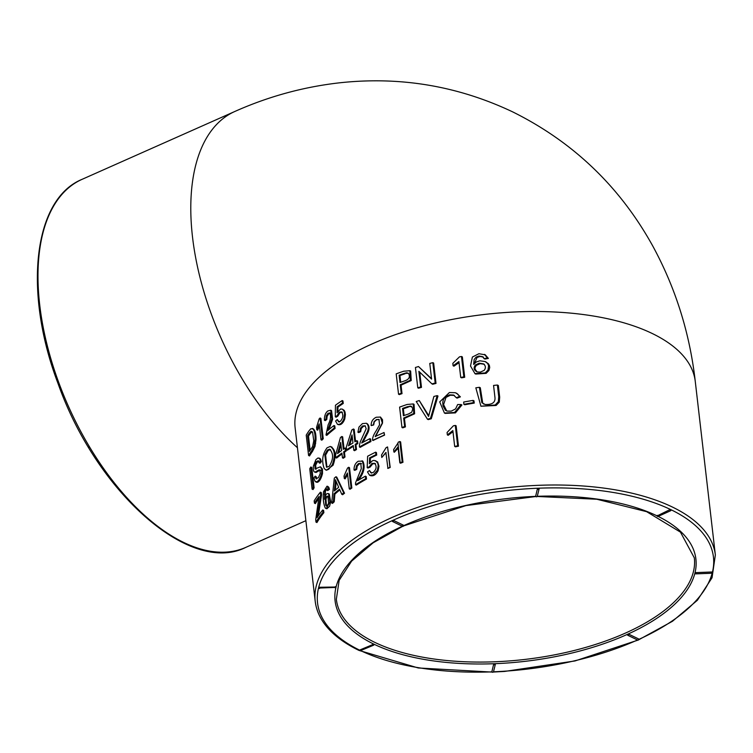 <?xml version="1.0" encoding="UTF-8"?>
<svg xmlns="http://www.w3.org/2000/svg" width="753" height="753" viewBox="0 0 753 753"><rect width="100%" height="100%" fill="white"/><g stroke="black" fill="none" stroke-linecap="round" stroke-linejoin="round"><path stroke-width="1.13" d="M325.004 496.914L325.503 490.852L327.63 489.055M326.962 508.717L329.588 506.232L330.68 501.903L329.277 494.034L328.082 493.601M329.475 489.365L328.807 487.285L327.649 486.316L326.971 486.231L328.732 489.271L329.475 489.365L327.64 490.664L326.501 488.716M433.643 363.05L436.006 383.418A201.409 90.802 173.4 0 0 432.721 384.256L431.921 383.87A202.651 91.358 -6.6 0 1 435.196 383.023L432.834 362.654L433.643 363.05M419.713 372.142L421.482 387.362A201.409 90.802 173.4 0 0 418.574 388.219L417.783 387.833A202.651 91.358 -6.6 0 1 420.682 386.976L418.875 371.323L431.921 383.87M432.834 362.654A202.651 91.358 173.4 0 0 429.775 363.445L431.582 379.107L418.508 366.551L430.471 377.677M375.709 460.676L377.771 463.142L378.213 465.825L377.366 470.267L373.29 474.889L369.525 475.199L367.473 471.886L369.488 470.559L370.834 472.78L373.046 472.592C376.425 469.618 376.999 466.521 374.74 463.302L371.982 463.434L369.252 466.794L367.182 467.66L367.633 456.233A202.651 91.358 -6.6 0 1 375.643 452.176L375.935 454.69A202.651 91.358 173.4 0 0 369.61 457.862L369.394 463.763L372.283 460.855L373.987 460.356L377.611 461.9L378.985 466.201L378.138 470.644C375.982 474.814 373.366 476.461 370.297 475.567L369.657 475.265M369.488 470.559L371.606 473.148M375.512 463.679L372.754 463.81L370.024 467.161L367.953 468.037L367.182 467.66M375.643 452.176L376.415 452.544L376.707 455.057A201.409 90.802 173.4 0 0 370.382 458.238L370.222 462.606M310.81 466.992L311.742 467.444L314.105 487.812A201.409 90.802 173.4 0 0 313.041 489.572L312.09 489.111A202.651 91.358 -6.6 0 1 313.173 487.36L310.81 466.992A202.651 91.358 173.4 0 0 309.737 468.743L312.09 489.111M485.224 354.785L488.377 358.4L484.979 359.049L484.057 358.607L487.436 357.948L484.377 354.371L485.299 354.823M483.435 357.082L479.906 356.47L477.016 357.515L474.456 363.435M485.657 361.807L488.452 363.793L489.422 365.61L489.704 367.558L488.942 370.476L486.137 373.356L475.84 374.053M461.485 356.489L462.351 356.913L464.705 377.281A201.409 90.802 173.4 0 0 461.589 377.846L460.723 377.432A202.651 91.358 -6.6 0 1 463.839 376.858L461.485 356.489A202.651 91.358 173.4 0 0 459.462 356.866L452.826 363.351L453.108 365.77L458.888 361.572L460.723 377.432M459.019 362.692L453.955 366.174L453.108 365.77M409.867 370.692L410.649 371.069L411.223 380.547L401.038 385.169L402.017 393.631A201.409 90.802 173.4 0 0 399.316 394.6L398.544 394.224A202.651 91.358 -6.6 0 1 401.245 393.254L400.257 384.792L410.347 380.256L409.867 370.702L403.674 371.229A202.651 91.358 173.4 0 0 396.191 373.855L398.544 394.224M330.727 410.216L327.743 411.016C325.437 412.945 324.327 416.014 324.411 420.221L325.955 419.092L326.303 415.835L327.969 413.341L329.833 412.889C331.122 416.183 330.558 420.155 328.139 424.805L325.974 434.98A202.651 91.358 -6.6 0 1 334.266 428.033L333.974 425.52A202.651 91.358 173.4 0 0 327.621 430.735L331.819 418.856L330.727 410.216L331.536 410.601L332.628 419.252L328.873 429.671M333.974 425.52L334.784 425.906L335.076 428.419A201.409 90.802 173.4 0 0 326.802 435.385L325.974 434.98M330.642 413.284L328.788 413.736L327.131 416.23L326.774 419.487L325.24 420.616L324.411 420.221M320.044 417.99L320.891 418.395L323.244 438.773A201.409 90.802 173.4 0 0 321.86 440.176L321.004 439.761A202.651 91.358 -6.6 0 1 322.406 438.359L320.044 417.99A202.651 91.358 173.4 0 0 319.14 418.903L316.542 427.346L316.825 429.756L319.168 423.892L321.004 439.761M319.432 426.113L317.691 430.179L316.825 429.756M312.476 428.485L313.314 428.89L310.801 428.777L309.125 430.697A202.651 91.358 173.4 0 0 306.226 435.121L308.579 455.49A202.651 91.358 -6.6 0 1 311.629 450.868L314.095 446.04L315.112 439.3C315.215 433.634 314.302 430.01 312.373 428.438M313.257 428.862C315.178 430.434 316.091 434.048 315.996 439.724L314.989 446.473L312.542 451.311A201.409 90.802 173.4 0 0 309.521 455.942L308.579 455.49M498.326 401.697L499.277 402.158L499.691 397.189L498.335 385.489L497.385 385.028A202.651 91.358 173.4 0 0 493.563 385.442L494.909 397.076C495.53 401.518 493.3 403.975 488.236 404.446L485.196 404.502L481.845 402.714L479.407 387.296A202.651 91.358 173.4 0 0 475.83 387.833L480.932 406.234L495.182 405.001L498.326 401.697L498.731 396.727L497.385 385.028M499.277 402.158L496.123 405.462L480.922 406.244M479.407 387.296L480.301 387.729L482.739 403.147L483.831 404.173M387.579 446.953L390.195 467.453A201.409 90.802 173.4 0 0 387.936 468.432L385.884 452.459L381.79 457.476L381.507 455.066L386.138 447.602L387.579 446.953L389.941 467.321L387.72 468.328M386.101 452.572L381.79 457.476M365.337 425.934L363.435 426.311L361.242 428.551L360.687 431.704L358.682 432.599L357.91 432.231L359.915 431.328L360.471 428.175L362.664 425.934L363.435 426.311M366.871 423.506L367.153 423.638C369.422 425.633 369.676 428.645 367.916 432.683L362.871 442.369M357.91 432.231L358.955 427.111L362.438 423.619L366.391 423.271C368.65 425.257 368.904 428.269 367.153 432.307L361.675 443.028A202.651 91.358 -6.6 0 1 369.855 438.679L370.627 439.055L370.918 441.569A201.409 90.802 173.4 0 0 360.198 447.348L359.426 446.971L359.426 445.098L360.348 441.682L366.165 428.777L365.196 425.822L362.664 425.934M399.852 441.54L400.624 441.917L402.977 462.286A201.409 90.802 173.4 0 0 400.577 463.208L399.834 462.85L397.998 446.981L393.904 451.998L393.621 449.588L397.913 443.178L400.172 462.69A202.651 91.358 -6.6 0 1 402.206 461.918L399.852 441.54A202.651 91.358 173.4 0 0 398.29 442.143L397.913 443.178M398.139 448.223L394.365 452.224L393.904 451.998M380.425 417.021L382.524 419.732L382.524 423.092L375.483 436.655M379.013 419.449L376.453 419.562L374.034 421.699L373.384 424.805L371.144 425.586C371.097 421.652 372.791 418.875 376.246 417.247L380.481 417.049L382.308 422.988L375.192 436.514L384.049 432.514L384.567 435.13A201.409 90.802 173.4 0 0 373.027 440.514L372.631 440.326C372.293 438.039 373.479 434.876 376.18 430.81L379.559 424.805L378.966 419.421M379.211 419.543L376.679 419.675L374.307 421.831L373.686 424.956L371.144 425.586M362.532 461.024L362.824 461.165C365.327 466.371 364.123 472.385 359.209 479.219L358.861 479.972M365.44 476.16L366.212 476.536L366.504 479.049A201.409 90.802 173.4 0 0 356.329 485.092L355.548 484.716A202.651 91.358 -6.6 0 1 365.732 478.673L365.44 476.16A202.651 91.358 173.4 0 0 357.666 480.696L358.428 478.842C363.351 471.999 364.556 465.985 362.042 460.789L362.673 461.09M361.534 463.65L359.285 463.914L357.214 466.22L356.706 469.392L354.804 470.343L354.023 469.966L355.924 469.015L356.433 465.843L358.513 463.547L360.762 463.274L361.318 468.639L355.548 482.824L355.548 484.716M342.38 409.133L344.234 410.394L345.015 412.004L345.401 414.687L344.742 419.063C342.963 423.45 340.78 425.294 338.191 424.607L337.391 424.221C339.979 424.908 342.173 423.064 343.961 418.687L344.573 413.595L344.074 411.147L342.38 409.133L340.61 408.992L337.071 412.71L337.156 406.733A202.651 91.358 -6.6 0 1 342.474 403.071L342.182 400.558A202.651 91.358 173.4 0 0 335.452 405.246L335.283 416.804L337.005 415.769L339.255 412.183L341.598 411.853C343.566 414.978 343.133 418.141 340.318 421.332L338.455 421.689L337.278 419.553L335.603 421.04L337.391 424.221M337.278 419.553L339.255 422.075M342.389 412.23L340.055 412.559L337.805 416.155L336.083 417.19L335.283 416.804M342.182 400.558L342.963 400.944L343.255 403.457A201.409 90.802 173.4 0 0 337.946 407.119L337.89 411.251M339.848 489.921A201.409 90.802 173.4 0 0 334.897 494.119L334.219 501.809A201.409 90.802 173.4 0 0 332.525 503.399L331.687 502.995A202.651 91.358 -6.6 0 1 333.381 501.404L334.068 493.723A202.651 91.358 -6.6 0 1 339.509 489.149L341.806 494.326A202.651 91.358 -6.6 0 1 343.726 492.857L335.96 476.753A202.651 91.358 173.4 0 0 334.304 478.146L331.687 502.995M335.96 476.753L336.77 477.148L344.526 493.243A201.409 90.802 173.4 0 0 342.615 494.721L341.806 494.326M320.449 466.785L315.074 468.921L314.773 464.752L316.288 461.777L318.095 460.732L319.112 462.822A202.651 91.358 -6.6 0 1 320.524 461.241L319.63 458.577L318.02 457.946L315.968 459.546L313.389 466.088C313.088 470.249 313.681 472.244 315.159 472.056L318.943 469.881L319.94 470.041L320.289 473.421L318.387 477.75L315.836 478.362L315.159 476.15A202.651 91.358 173.4 0 0 313.963 477.835L314.886 481.063L316.467 481.873C318.557 481.195 320.279 478.296 321.635 473.166L321.738 469.392L320.449 466.785L322.463 469.072L322.5 473.581C321.164 478.71 319.451 481.619 317.371 482.306L316.561 482.268M315.159 476.15L316.072 476.583L316.806 478.908M320.816 470.465L319.818 470.305L316.053 472.489L314.434 471.99L316.053 472.489M318.896 458.37L320.496 458.991L321.39 461.655A201.409 90.802 173.4 0 0 319.987 463.246L319.112 462.822M318.971 461.156L317.173 462.21L315.667 465.194L315.978 469.354M348.695 467.274L349.486 467.66L351.839 488.029A201.409 90.802 173.4 0 0 350.06 489.243L349.27 488.866A202.651 91.358 -6.6 0 1 351.058 487.643L348.695 467.274A202.651 91.358 173.4 0 0 347.538 468.065L344.017 476.056L344.3 478.475L347.434 472.997L349.27 488.866M347.632 474.691L345.1 478.861L344.3 478.475M345.119 448.073L345.909 448.459L346.201 450.981A201.409 90.802 173.4 0 0 344.441 452.205L344.996 457.015A201.409 90.802 173.4 0 0 343.264 458.248L342.464 457.862A202.651 91.358 -6.6 0 1 344.196 456.629L343.641 451.819A202.651 91.358 -6.6 0 1 345.411 450.595L345.119 448.073A202.651 91.358 173.4 0 0 343.349 449.306L341.871 436.486A202.651 91.358 173.4 0 0 340.441 437.502L335.527 455.16L335.819 457.683A202.651 91.358 -6.6 0 1 341.909 453.061L342.464 457.862M342.013 453.946A201.409 90.802 173.4 0 0 336.629 458.069L335.819 457.683M341.871 436.486L342.662 436.872L344.046 448.816M356.8 440.684L357.571 441.06L357.863 443.573A201.409 90.802 173.4 0 0 355.934 444.722L356.498 449.522A201.409 90.802 173.4 0 0 354.588 450.689L353.806 450.313A202.651 91.358 -6.6 0 1 355.717 449.146L355.162 444.345A202.651 91.358 -6.6 0 1 357.091 443.206L356.8 440.684A202.651 91.358 173.4 0 0 354.87 441.823L353.383 429.012A202.651 91.358 173.4 0 0 351.82 429.963L346.258 447.301L346.549 449.823A202.651 91.358 -6.6 0 1 353.251 445.503L353.806 450.313M353.345 446.313A201.409 90.802 173.4 0 0 347.34 450.2L346.549 449.823M353.383 429.012L354.164 429.389L355.557 441.418M331.085 446.849C335.65 449.776 336.318 455.885 333.099 465.194L326.454 470.22M320.411 492.161A202.651 91.358 173.4 0 0 314.17 500.858L314.434 503.145A202.651 91.358 -6.6 0 1 319.037 496.509L315.714 519.721L315.987 522.102A202.651 91.358 -6.6 0 1 322.99 512.256L322.726 509.979A202.651 91.358 173.4 0 0 317.051 517.688L320.674 494.448L320.411 492.161L321.296 492.584L321.559 494.881L318.293 515.833M322.726 509.979L323.611 510.402L323.875 512.68A201.409 90.802 173.4 0 0 316.938 522.554L315.987 522.102M318.707 498.59A201.409 90.802 173.4 0 0 315.366 503.597L314.434 503.145M413.265 403.937L414.046 404.314L414.611 413.783L404.446 418.414L405.425 426.885A201.409 90.802 173.4 0 0 402.733 427.855L401.961 427.478A202.651 91.358 -6.6 0 1 404.653 426.509L403.674 418.047L413.745 413.491L413.265 403.937L407.081 404.474A202.651 91.358 173.4 0 0 399.608 407.109L401.961 427.478M473.1 400.398L473.976 400.822L474.239 403.1A201.409 90.802 173.4 0 0 464.761 404.756L463.904 404.342A202.651 91.358 -6.6 0 1 473.364 402.676L473.1 400.398A202.651 91.358 173.4 0 0 463.641 402.055L463.904 404.342M454.379 395.429L450.341 395.25L446.011 397.377L443.573 404.606L446.708 410.95M461.062 404.559L457.655 404.53L455.574 408.907L451.263 411.129L447.16 411.091L445.456 410.291L443.009 405.914L442.773 402.271L443.329 399.683L445.183 396.982L449.503 394.854L453.541 395.024L456.309 397.725L459.556 396.445L457.852 394.196L455.339 392.718L449.39 392.529L439.724 401.895L444.411 413.002L454.577 412.475L461.062 404.559L461.918 404.973L455.443 412.87L445.239 413.397M456.553 393.273L460.403 396.859L457.146 398.13L456.309 397.725M455.292 425.417L456.13 425.822L458.483 446.19A201.409 90.802 173.4 0 0 455.518 446.83L454.68 446.425A202.651 91.358 -6.6 0 1 457.645 445.785L455.292 425.417A202.651 91.358 173.4 0 0 453.372 425.831L447.075 432.495L447.357 434.905L452.845 430.565L454.68 446.425M452.986 431.714L448.176 435.3L447.357 434.905M437.173 395.636L437.982 396.022L431.29 418.762A201.409 90.802 173.4 0 0 428.269 419.609L427.469 419.223A202.651 91.358 -6.6 0 1 430.49 418.376L437.173 395.636A202.651 91.358 173.4 0 0 433.888 396.464L428.57 416.437L419.289 400.558A202.651 91.358 173.4 0 0 416.221 401.5L427.469 419.223M419.289 400.558L428.73 415.59M418.508 366.551A202.651 91.358 173.4 0 0 415.43 367.464L417.783 387.833M712.394 572.327A199.263 89.833 173.4 0 0 670.914 509.677L669.718 509.725L670.594 510.76L670.914 509.677A199.263 89.833 173.4 0 0 538.395 488.208L537.454 488.641L535.665 496.152M537.454 488.641A0.857 0.753 14 0 0 539.148 488.575L538.395 488.208A199.263 89.833 173.4 0 0 392.473 520.521L392.332 521.076A0.857 0.621 -64.2 0 0 393.668 520.474L392.473 520.521A199.263 89.833 173.4 0 0 318.613 587.688L318.613 587.754A0.857 0.857 0 0 0 319.498 588.517L319.564 587.265L318.613 587.688A199.263 89.833 173.4 0 0 359.925 650.291M669.718 509.725L657.143 515.909M393.668 520.474L403.514 525.236L403.42 525.773M493.544 671.412A0.857 0.753 -166 0 1 493.526 671.648L495.361 664.306A0.857 0.753 -166 0 0 495.38 664.061L494.627 663.704A181.614 81.879 173.4 0 0 627.625 634.252L627.484 634.807A0.857 0.621 115.8 0 0 628.821 634.205L627.625 634.252A181.614 81.879 173.4 0 0 694.944 573.033L694.934 573.099A0.857 0.857 0 0 0 695.819 573.861L695.885 572.609L694.944 573.033A181.614 81.879 173.4 0 0 658.141 516.398M638.572 639.495L638.666 638.968A0.857 0.621 115.8 0 1 637.622 640.041A0.857 0.857 0 0 0 638.845 639.165M628.821 634.205L638.666 638.968M319.564 587.265L336.054 587.011M361.28 650.319L373.544 645.217L373.855 644.135A181.614 81.879 173.4 0 0 494.627 663.704L493.686 664.127L491.888 671.638M695.885 572.609L711.632 571.998L711.576 573.249A0.857 0.857 0 0 0 712.385 572.289L711.632 571.998M359.906 650.159A0.857 0.857 0 0 0 361.111 650.846L360.226 649.811L360.085 650.366M360.226 649.811L373.855 644.135A181.614 81.879 173.4 0 1 335.942 587.491M307.582 435.667L309.408 451.471L312.636 446.425L313.766 440.75L312.608 432.307L311.083 431.262L309.389 432.994A202.651 91.358 173.4 0 0 307.582 435.667L308.504 436.119L310.151 450.341M312.166 431.657L310.302 433.436A201.409 90.802 173.4 0 0 308.504 436.119M315.112 439.3L315.996 439.724M314.773 443.075L315.658 443.508M314.095 446.04L314.989 446.473M404.201 373.432L406.705 372.782L408.55 373.46C410.319 376.801 409.171 379.23 405.105 380.736A202.651 91.358 173.4 0 0 399.994 382.505L399.146 375.182A202.651 91.358 -6.6 0 1 404.201 373.432L408.305 373.262M399.146 375.182L399.928 375.549A201.409 90.802 -6.6 0 1 404.973 373.808M406.705 372.782L407.486 373.159M407.938 373.046L408.55 373.46M400.7 382.251L399.928 375.549M400.257 384.792L401.038 385.169M401.245 393.254L402.017 393.631M369.996 475.397L369.525 475.199M371.982 463.434L372.754 463.81M369.252 466.794L370.024 467.161M375.935 454.69L376.707 455.057M369.61 457.862L370.382 458.238M369.789 475.322L370.297 475.567M377.366 470.267L378.138 470.644M481.845 402.714L482.739 403.147M322.406 438.359L323.244 438.773M463.839 376.858L464.705 377.281M435.196 383.023L436.006 383.418M420.682 386.976L421.482 387.362M313.173 487.36L314.105 487.812M369.855 438.679L370.147 441.192A202.651 91.358 173.4 0 0 359.426 446.971M370.147 441.192L370.918 441.569M362.485 441.192L363.257 441.559M360.471 428.175L361.242 428.551M359.915 431.328L360.687 431.704M402.206 461.918L402.977 462.286M384.049 432.514L384.341 435.027L372.631 440.326M328.214 428.796L329.033 429.191M334.266 428.033L335.076 428.419M327.969 413.341L328.788 413.736M326.303 415.835L327.131 416.23M325.955 419.092L326.774 419.487M362.824 461.165L358.287 461.222C355.407 462.991 353.985 465.909 354.023 469.966M358.428 478.842L359.209 479.219M365.732 478.673L366.504 479.049M358.513 463.547L359.285 463.914M356.433 465.843L357.214 466.22M355.924 469.015L356.706 469.392M337.608 424.325L338.191 424.607M343.961 418.687L344.742 419.063M339.255 412.183L340.055 412.559M337.005 415.769L337.805 416.155M342.474 403.071L343.255 403.457M337.156 406.733L337.946 407.119M335.104 484.16L335.396 479.736L338.699 487.295A202.651 91.358 173.4 0 0 334.323 490.975L335.104 484.16L335.932 484.555L336.158 481.506M335.292 490.137L335.932 484.555M334.068 493.723L334.897 494.119M333.381 501.404L334.219 501.809M343.726 492.857L344.526 493.243M315.658 481.826L317.371 482.306M320.496 458.991L318.02 457.946M319.818 470.305L318.943 469.881L319.94 470.041M316.307 478.842L315.836 478.362L316.74 478.804M320.524 461.241L321.39 461.655M316.288 461.777L317.173 462.21M314.773 464.752L315.667 465.194M321.635 473.166L322.5 473.581M351.058 487.643L351.839 488.029M337.532 453.588L340.676 442.444L341.617 450.539A202.651 91.358 173.4 0 0 337.532 453.588M338.69 452.704L340.94 444.694M343.641 451.819L344.441 452.205M344.196 456.629L344.996 457.015M345.411 450.595L346.201 450.981M348.47 445.832L352.028 434.895L352.959 442.98A202.651 91.358 173.4 0 0 348.47 445.832M349.608 445.089L352.253 436.919M355.162 444.345L355.934 444.722M355.717 449.146L356.498 449.522M357.091 443.206L357.863 443.573M324.769 454.69L327.357 450.068L329.616 449.174C333.683 453.522 333.551 459.245 329.212 466.342L326.491 467.152L324.769 454.69L325.616 455.094L328.186 450.473L330.548 449.597M327.357 450.068L328.186 450.473M326.934 467.302L325.616 455.094M324.082 468.178L325.334 469.665L326.868 470.041L328.675 469.288L332.28 464.789C335.509 455.499 334.84 449.381 330.266 446.454L327.084 447.79C322.51 453.899 321.512 460.704 324.082 468.178M331.979 447.113L330.266 446.454M332.28 464.789L333.099 465.194M322.99 512.256L323.875 512.68M320.674 494.448L321.559 494.881M475.369 364.97L479.209 363.21L483.426 363.84C485.751 365.751 485.996 367.925 484.16 370.363L480.376 372.114L477.374 371.954C473.919 370.372 473.251 368.048 475.369 364.97L476.263 365.403L480.122 363.652L484.348 364.283M479.209 363.21L480.122 363.652M477.044 371.85L475.087 369.196L475.011 367.643L476.263 365.403M477.374 371.954L476.583 371.653M485.374 354.861L478.936 353.712L472.395 357.035L470.512 365.996L474.945 373.61L485.214 372.914L488.01 370.024L488.612 365.629L487.586 363.435L485.186 361.562L479.84 360.791L476.31 361.986L473.665 364.452L474.136 359.586L476.112 357.082L479.002 356.028L482.522 356.64L484.057 358.607M487.436 357.948L488.377 358.4M479.002 356.028L479.906 356.47M476.112 357.082L477.016 357.515M488.01 370.024L488.942 370.476M485.214 372.914L486.137 373.356M407.599 406.676L411.129 406.187L412.842 408.644L411.75 412.173L408.512 413.981A202.651 91.358 173.4 0 0 403.41 415.75L402.563 408.427A202.651 91.358 -6.6 0 1 407.599 406.676L411.703 406.507M402.563 408.427L403.335 408.804A201.409 90.802 -6.6 0 1 408.38 407.053M410.103 406.027L410.884 406.404M404.107 415.505L403.335 408.804M403.674 418.047L404.446 418.414M404.653 426.509L405.425 426.885M473.364 402.676L474.239 403.1M459.556 396.445L460.403 396.859M449.503 394.854L450.341 395.25M445.183 396.982L446.011 397.377M457.645 445.785L458.483 446.19M430.49 418.376L431.29 418.762M327.235 506.28L326.36 505.216L325.974 499.267C326.623 496.726 327.48 495.822 328.553 496.528M326.84 506.232L328.666 503.249L327.884 496.453C326.858 495.719 326.002 496.632 325.315 499.183L325.682 505.131L326.708 506.223M327.884 496.453L327.348 496.152M326.962 488.979L324.844 490.777L324.524 499.22L325.287 496.123C326.35 493.667 327.442 492.942 328.572 493.949L329.946 501.809L326.294 508.633L325.277 508.002C323.432 503.842 322.839 498.43 323.508 491.765L326.971 486.231M328.44 493.582L329.277 494.034M328.732 489.271L327.64 490.664M297.444 447.743A201.409 104.723 -114 0 1 195.601 257.366A201.409 104.723 -114 0 1 234.917 111.435C268.397 96.506 303.177 86.981 339.236 82.849C399.928 76.185 457.768 85.87 512.765 111.924C573.381 142.044 620.114 186.866 652.964 246.382C675.686 288.277 689.795 333.306 695.273 381.47A201.409 90.802 173.4 0 0 652.286 333.523A201.409 90.802 173.4 0 0 424.466 325.72A201.409 90.802 173.4 0 0 295.129 427.77L315.206 601.27C316.637 612.961 322.548 623.616 332.911 633.235C339.857 639.636 348.526 645.359 358.936 650.394L418.254 667.967L492.142 672.09M359.925 650.046A201.409 90.802 173.4 0 0 360.791 650.451M695.273 381.47L715.35 554.97A201.409 90.802 173.4 0 0 504.839 487.925A201.409 90.802 173.4 0 0 315.206 601.27M656.983 515.833A181.614 81.879 173.4 0 0 537.247 496.312M535.722 496.368A181.614 81.879 173.4 0 0 403.693 525.65M493.479 671.798A199.263 89.833 173.4 0 0 637.509 639.984M638.845 639.382A199.263 89.833 173.4 0 0 712.253 572.854M402.356 526.253A181.614 81.879 173.4 0 0 336.064 586.982A0.857 0.857 0 0 1 335.245 587.895L335.311 586.653M361.101 650.846A199.263 89.833 173.4 0 0 491.954 671.864M402.629 526.366L373.168 542.781L351.613 561.145L339.151 580.356L336.346 599.266A180.183 81.23 173.4 0 0 374.825 642.375A180.183 81.23 173.4 0 0 578.85 649.293A180.183 81.23 173.4 0 0 694.313 557.851L680.458 532.145L646.629 511.673L596.818 499.239L537.153 496.472M305.887 520.681L245.704 547.422A201.409 104.723 -114 0 1 68.231 405.876A201.409 104.723 -114 0 1 82.162 179.299L234.917 111.435M319.366 588.055L335.113 587.434M374.034 644.342A0.857 0.857 0 0 1 373.544 645.217L372.66 644.182M402.177 525.839A0.857 0.621 -64.2 0 0 403.514 525.236M491.85 671.544A0.857 0.857 0 0 0 493.526 671.648A0.857 0.753 -166 0 1 491.85 671.478M495.38 663.995A0.857 0.857 0 0 1 495.361 664.306A0.857 0.753 -166 0 1 493.686 664.127M535.618 495.982A0.857 0.753 14 0 0 537.313 495.916M657.284 515.353L658.16 516.389L670.594 510.76A0.857 0.857 0 0 0 671.092 509.885M309.389 432.994L310.302 433.436M311.629 450.868L312.542 451.311M495.182 405.001L496.123 405.462M367.153 432.307L367.916 432.683M325.682 505.131L326.36 505.216M325.315 499.183L325.974 499.267M324.844 490.777L325.503 490.852M324.298 494.175L324.976 494.26M329.946 501.809L330.68 501.903M715.35 554.97L712.046 577.749L697.4 600.245L672.467 621.281L638.657 639.815M637.97 640.125L575.01 660.946L504.548 671.441L493.309 672.043M535.835 496.519L465.938 505.592L403.608 525.923M245.704 547.422C190.001 575.584 96.375 492.283 58 383.437C23.174 291.957 33.264 199.093 82.162 179.299M88.421 447.047A0.857 0.857 0 0 0 88.788 447.659M711.576 573.249L695.819 573.861M392.153 520.878A0.857 0.857 0 0 0 392.633 521.547L402.469 526.309A0.857 0.857 0 0 0 403.693 525.443M637.622 640.041L627.786 635.278A0.857 0.857 0 0 1 627.305 634.61M535.618 496.048A0.857 0.857 0 0 0 537.303 496.161L539.129 488.81A0.857 0.857 0 0 0 539.148 488.509M656.964 515.711A0.857 0.857 0 0 0 658.16 516.389M316.467 482.221L315.563 481.788M320.599 470.296L319.724 469.872M319.94 458.473L319.074 458.05M326.444 470.23L325.597 469.825M486.109 362.005L485.186 361.562M475.821 374.081L474.936 373.648M445.23 413.406L444.411 413.011M456.996 393.471L456.149 393.057M327.009 508.727L326.294 508.633"/></g></svg>
